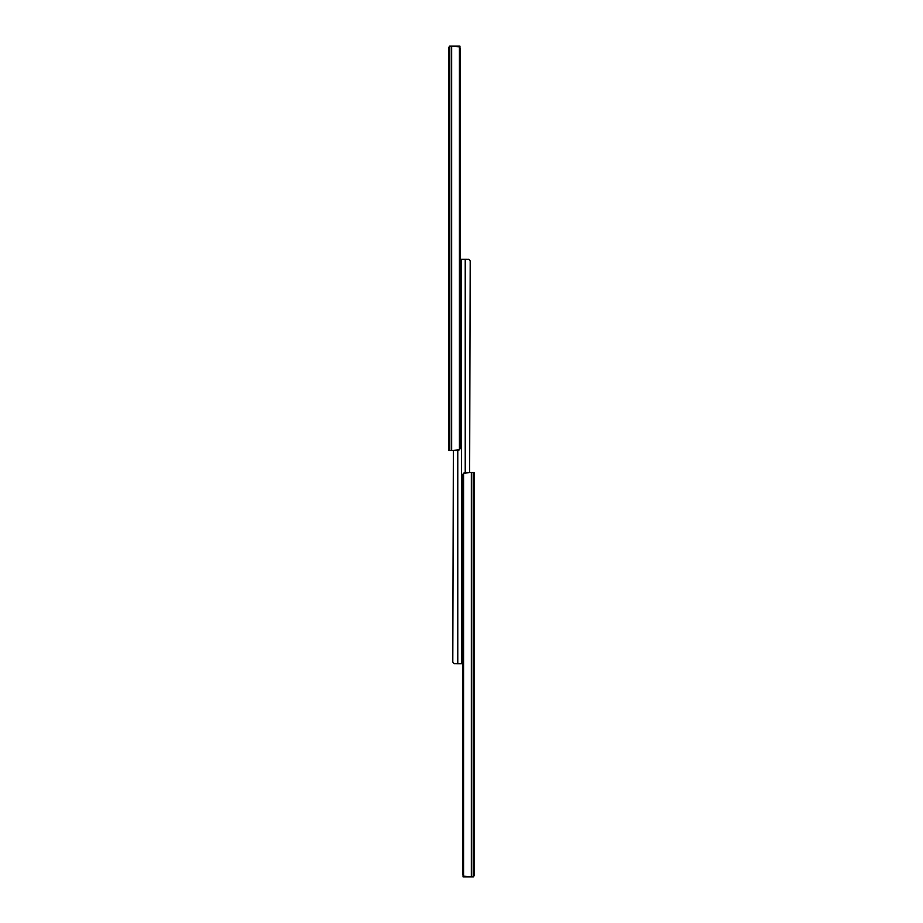 <?xml version="1.0" encoding="UTF-8"?>
<svg xmlns="http://www.w3.org/2000/svg" width="923" height="923" viewBox="0 0 923 923"><rect width="100%" height="100%" fill="white"/><g stroke="black" fill="none" stroke-linecap="round" stroke-linejoin="round"><path stroke-width="1.38" d="M457.785 46.15L459.954 46.15L459.954 47.742L459.954 46.15L458.004 46.15L459.423 46.819A2.7 2.065 -90 0 1 460.139 48.85L460.139 447.817A2.7 2.065 -90 0 1 459.423 449.847L460.139 447.817L460.139 48.85L459.423 46.819L459.423 449.847L451.659 450.516L451.659 46.15L451.659 450.516L449.813 450.516L449.813 46.15L449.813 450.516L448.624 450.516L448.624 48.573L448.624 450.516L458.004 450.516L459.423 449.847L459.423 46.819L449.663 46.15L448.67 48.527M458.004 46.15L449.663 46.15L448.97 47.754M449.143 46.819L449.455 46.542A2.019 2.019 0 0 0 449.143 46.819L448.636 48.054M448.913 47.95L448.659 48.538M457.023 663.683L461.5 663.683L457.773 663.683L457.773 450.516L457.773 663.683L454.22 663.637L452.801 662.045L453.355 450.516L452.801 662.045M459.573 263.367L461.5 263.367L461.5 663.683L461.5 263.367L460.139 263.367M453.77 663.441L454.716 663.683M465.977 259.317L461.5 259.317L465.227 259.317L465.227 472.484L465.227 259.317L468.78 259.363L470.199 260.955L469.645 472.484L470.199 260.955M463.427 659.633L461.5 659.633L461.5 259.317L461.5 659.633L462.861 659.633M469.23 259.559L468.284 259.317M465.215 876.85L463.046 876.85L463.046 875.258L463.046 876.85L464.996 876.85L463.577 876.181A2.7 2.065 90 0 1 462.861 874.15L462.861 475.183A2.7 2.065 90 0 1 463.577 473.153L462.861 475.183L462.861 874.15L463.577 876.181L463.577 473.153L471.341 472.484L471.341 876.85L471.341 472.484L473.187 472.484L473.187 876.85L473.187 472.484L474.376 472.484L474.376 874.427L474.376 472.484L464.996 472.484L463.577 473.153L463.577 876.181L473.337 876.85L474.33 874.473M464.996 876.85L473.337 876.85L474.03 875.246M473.857 876.181L473.545 876.458A2.019 2.019 0 0 0 473.857 876.181L474.364 874.946M474.087 875.05L474.341 874.462"/></g></svg>
